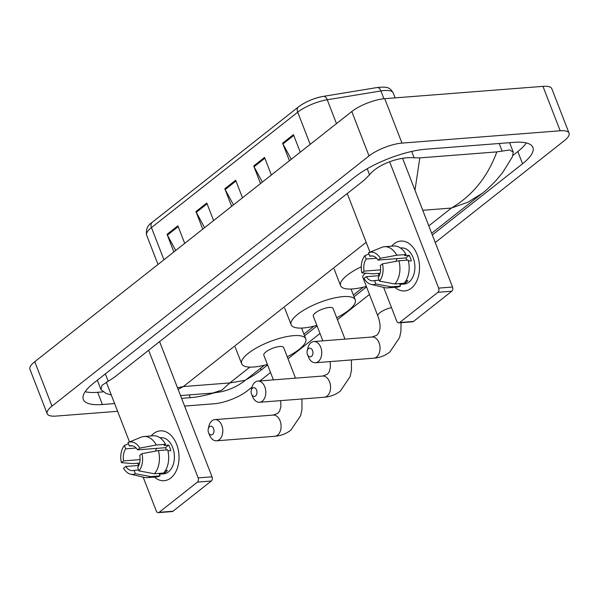<?xml version="1.0" encoding="UTF-8"?>
<svg xmlns="http://www.w3.org/2000/svg" width="599" height="599" viewBox="0 0 599 599"><rect width="100%" height="100%" fill="white"/><g stroke="black" fill="none" stroke-linecap="round" stroke-linejoin="round"><path stroke-width="0.9" d="M298.976 106.592A20.501 6.237 -21.2 0 1 323.175 96.409A6.252 3.392 80.7 0 1 323.46 96.342A6.252 3.392 80.7 0 1 327.226 99.763A25.001 7.6 158.8 0 0 297.71 112.185L151.457 227.598A6.252 4.23 -128.3 0 1 152.213 222.326L298.459 106.914A6.252 4.23 51.7 0 0 297.71 112.185L310.192 144.359M289.422 160.749L282.608 143.176L293.435 134.625L300.256 152.198M202.762 229.14L195.94 211.567L206.775 203.016L213.596 220.589M173.875 251.932L167.054 234.359L177.888 225.808L184.709 243.389M260.535 183.549L253.721 165.968L264.548 157.425L271.369 174.998M231.648 206.341L224.835 188.767L235.662 180.217L242.483 197.79M233.49 204.888L225.187 189.531A5.002 3.384 -128.3 0 1 224.835 188.767M262.377 182.089L254.073 166.739A5.002 3.384 -128.3 0 1 253.721 165.968M175.717 250.479L167.413 235.13A5.002 3.384 -128.3 0 1 167.054 234.359M204.603 227.68L196.3 212.331A5.002 3.384 -128.3 0 1 195.94 211.567M291.264 159.297L282.96 143.94A5.002 3.384 -128.3 0 1 282.608 143.176M117.614 411.296L56.044 416.088A25.001 7.6 -21.2 0 1 47.179 413.737L29.95 369.313A25.001 7.6 -21.2 0 1 34.757 361.714L351.793 111.526A25.001 7.6 -21.2 0 1 384.745 98.685L542.956 86.361A25.001 7.6 -21.2 0 1 551.821 88.719L569.05 133.135A25.001 7.6 -21.2 0 1 564.243 140.735L435.256 242.528M47.179 413.737A25.001 7.6 -21.2 0 1 51.986 406.137L369.021 155.942A25.001 7.6 -21.2 0 1 401.974 143.101L560.185 130.777A25.001 7.6 -21.2 0 1 569.05 133.135M252.029 387.111L247.207 390.922A25.001 7.6 -21.2 0 1 214.255 403.763L184.589 406.077M369.471 294.438L337.462 319.701M320.001 333.471L287.992 358.741M270.531 372.511L259.861 380.934M432.321 234.965L522.56 163.759A53.76 16.345 158.8 0 0 532.9 147.414A53.76 16.345 158.8 0 0 513.83 142.352L425.934 149.196A53.76 16.345 158.8 0 0 355.095 176.802L93.669 383.113A53.76 16.345 158.8 0 0 83.328 399.451A53.76 16.345 158.8 0 0 102.399 404.52L114.611 403.569M181.594 398.35L190.295 397.669A53.76 16.345 158.8 0 0 213.91 392.966M245.845 379.878A53.76 16.345 158.8 0 0 261.127 370.062L267.603 364.956M304.562 335.784L317.073 325.916M354.031 296.745L366.543 286.876M513.044 155.313L517.821 151.54A53.76 16.345 158.8 0 0 526.326 142.936M85.163 391.716A53.76 16.345 158.8 0 0 97.659 392.3L102.908 391.896M111.294 394.996L106.12 393.431L100.984 389.642L102.025 385.292L114.424 377.258L363.945 180.351L369.561 174.766C378.388 163.774 400.327 156.399 414.186 157.814L419.817 157.896L496.841 151.891L509.637 149.99L513.246 152.071L512.415 156.773L502.793 172.37L495.882 180.688C489.638 187.12 485.108 191.321 482.292 193.29M177.484 387.755L183.346 386.557L178.12 389.387M431.654 233.251L482.285 193.29L467.916 202.222L451.406 208.055C472.469 195.633 487.616 176.907 496.841 151.891M180.524 395.58L212.638 393.079L221.87 390.121L229.791 382.941L245.313 380.298L264.406 365.233M419.817 157.896L414.972 190.235M170.835 477.987A25.001 16.757 85.5 0 1 154.385 477.081A25.001 16.757 85.5 0 0 164.163 480.705A25.001 16.757 85.5 0 0 170.835 477.987A25.001 16.757 85.5 0 0 176.66 444.383A25.001 16.757 85.5 0 0 153.606 433.571A25.001 16.757 85.5 0 1 160.277 430.853A25.001 16.757 85.5 0 1 178.15 449.287A25.001 16.757 85.5 0 1 170.835 477.987M151.18 435.945A25.001 16.757 85.5 0 1 153.606 433.571A25.001 16.757 85.5 0 0 151.18 435.945M106.248 381.997L129.504 441.95M137.748 463.199L138.616 465.453M143.154 477.148L156.264 510.947A3.122 2.096 -94.5 0 0 158.316 512.639A3.122 2.096 -94.5 0 0 159.147 512.302L173.029 511.217A3.122 2.096 85.5 0 1 172.19 511.561L158.316 512.639M197.423 482.098A3.122 2.096 -94.5 0 0 198.149 477.897L212.031 476.811A3.122 2.096 85.5 0 1 211.305 481.012L197.423 482.098L159.147 512.302M148.642 350.258L198.149 477.897M211.305 481.012L173.029 511.217M212.031 476.811L159.701 341.894M138.631 469.975L134.056 470.335A12.504 8.379 85.5 0 1 132.656 470.619A12.504 8.379 85.5 0 1 125.775 466.449L138.818 465.438M140.084 459.62L123.619 460.901A12.504 8.379 85.5 0 1 125.715 448.831L136.145 448.015M155.605 451.092A12.504 8.379 85.5 0 1 156.481 448.389M165.436 470.582L167.398 470.432A18.127 12.145 85.5 0 1 165.691 472.094A18.127 12.145 85.5 0 1 163.789 473.277L159.162 473.637L160.038 475.891A20.628 13.822 85.5 0 1 156.421 476.924L147.167 477.643A20.628 13.822 85.5 0 1 144.232 477.41L130.634 474.176A16.255 10.894 85.5 0 1 123.551 468.201L125.775 466.449M159.985 437.772L160.809 437.704A18.127 12.145 85.5 0 1 173.77 451.069A18.127 12.145 85.5 0 1 168.469 471.877A18.127 12.145 85.5 0 1 163.624 473.854L159.371 474.183M167.93 450.86L170.835 450.628A18.127 12.145 85.5 0 0 168.686 445.079L164.059 445.439L165.519 444.286L156.264 445.005L139.822 448.112L137.605 449.864L165.361 447.7A12.504 8.379 -94.5 0 1 166.515 449.924M132.139 445.761L129.324 445.978L127.999 442.564A16.255 10.894 85.5 0 1 128.164 442.496L141.094 437.195A20.628 13.822 85.5 0 1 143.962 436.506L153.217 435.787A20.628 13.822 85.5 0 1 165.519 444.286M167.675 449.834A20.628 13.822 85.5 0 1 163.647 473.038L154.4 473.764L138.99 470.896L137.665 467.482A12.504 8.379 85.5 0 0 139.754 455.412L141.978 453.66L158.421 450.56L167.675 449.834M123.619 460.901L121.395 462.653L132.708 463.596L139.619 463.057M143.962 436.506A20.628 13.822 85.5 0 1 156.264 445.005M158.421 450.56A20.628 13.822 85.5 0 1 154.4 473.764M128.463 443.754L124.39 445.416L125.715 448.831M121.395 462.653A16.255 10.894 85.5 0 1 124.39 445.416M128.164 442.496A16.255 10.894 85.5 0 1 139.822 448.112M141.978 453.66A16.255 10.894 85.5 0 1 138.99 470.896M129.324 445.978A12.504 8.379 85.5 0 1 130.717 445.693A12.504 8.379 85.5 0 1 137.605 449.864M134.056 470.335L135.374 473.749L150.783 476.609L160.038 475.891M150.783 476.609A20.628 13.822 85.5 0 1 147.167 477.643M135.374 473.749A16.255 10.894 85.5 0 1 130.634 474.176M168.686 445.079L165.361 447.7M255.548 395.932A4.373 2.935 -94.5 0 0 256.567 390.054A4.373 2.935 -94.5 0 0 252.531 388.159A4.373 2.935 -94.5 0 0 251.251 390.376A4.373 2.935 -94.5 0 0 251.543 394.127A4.373 2.935 -94.5 0 0 255.548 395.932M251.251 390.376L251.902 387.628A10.625 7.121 85.5 0 1 255.002 382.244A10.625 7.121 85.5 0 1 257.84 381.091A10.625 7.121 85.5 0 1 265.432 388.923A10.625 7.121 85.5 0 1 262.325 401.128A10.625 7.121 85.5 0 1 259.487 402.281A10.625 7.121 85.5 0 1 252.613 396.74L251.543 394.127M344.987 339.116L333.096 308.455A10.625 3.235 158.8 0 0 329.33 307.452A10.625 3.235 158.8 0 0 318.294 311.001A10.625 3.235 158.8 0 0 313.284 316.145L322.861 340.838M316.878 325.407A34.383 10.453 -21.2 0 1 303.326 327.975A34.383 10.453 -21.2 0 1 291.136 324.733A34.383 10.453 -21.2 0 1 307.354 308.096A34.383 10.453 -21.2 0 1 343.047 296.625A34.383 10.453 -21.2 0 1 355.244 299.867A34.383 10.453 -21.2 0 1 336.69 317.725M212.555 434.47A4.373 2.935 -94.5 0 0 213.573 428.584A4.373 2.935 -94.5 0 0 209.538 426.698A4.373 2.935 -94.5 0 0 208.257 428.906A4.373 2.935 -94.5 0 0 208.549 432.665A4.373 2.935 -94.5 0 0 212.555 434.47M208.257 428.906L208.909 426.159A10.625 7.121 85.5 0 1 212.009 420.783A10.625 7.121 85.5 0 1 214.846 419.622A10.625 7.121 85.5 0 1 222.439 427.461A10.625 7.121 85.5 0 1 219.331 439.659A10.625 7.121 85.5 0 1 216.494 440.812A10.625 7.121 85.5 0 1 209.62 435.278L208.549 432.665M295.517 378.156L283.627 347.495A10.625 3.235 158.8 0 0 279.86 346.492A10.625 3.235 158.8 0 0 268.824 350.041A10.625 3.235 158.8 0 0 263.815 355.177L273.391 379.878M267.409 364.447A34.383 10.453 -21.2 0 1 253.856 367.007A34.383 10.453 -21.2 0 1 241.667 363.773A34.383 10.453 -21.2 0 1 257.884 347.135A34.383 10.453 -21.2 0 1 293.577 335.665A34.383 10.453 -21.2 0 1 305.775 338.907A34.383 10.453 -21.2 0 1 287.221 356.764M311.495 356.39A4.373 2.935 -94.5 0 0 312.513 350.505A4.373 2.935 -94.5 0 0 308.478 348.618A4.373 2.935 -94.5 0 0 307.197 350.834A4.373 2.935 -94.5 0 0 307.489 354.586A4.373 2.935 -94.5 0 0 311.495 356.39M307.197 350.834L307.849 348.086A10.625 7.121 85.5 0 1 310.948 342.703A10.625 7.121 85.5 0 1 313.786 341.55A10.625 7.121 85.5 0 1 321.378 349.382A10.625 7.121 85.5 0 1 318.271 361.579A10.625 7.121 85.5 0 1 315.433 362.739A10.625 7.121 85.5 0 1 308.56 357.199L307.489 354.586M366.348 286.374A34.383 10.453 -21.2 0 1 352.796 288.935A34.383 10.453 -21.2 0 1 340.606 285.693A34.383 10.453 -21.2 0 1 361.249 266.802M365.719 273.196A10.625 3.235 158.8 0 0 362.754 277.105L377.827 315.965A10.625 3.235 158.8 0 1 379.871 312.738A10.625 3.235 158.8 0 1 391.499 307.631M411.318 288.209A25.001 16.757 85.5 0 1 394.868 287.303A25.001 16.757 85.5 0 0 404.647 290.927A25.001 16.757 85.5 0 0 411.318 288.209A25.001 16.757 85.5 0 0 417.151 254.597A25.001 16.757 85.5 0 0 394.09 243.793A25.001 16.757 85.5 0 1 400.761 241.068A25.001 16.757 85.5 0 1 418.634 259.502A25.001 16.757 85.5 0 1 411.318 288.209M391.664 246.167A25.001 16.757 85.5 0 1 394.09 243.793A25.001 16.757 85.5 0 0 391.664 246.167M347.24 193.529L369.987 252.172M378.231 273.421L379.107 275.675M383.645 287.37L396.755 321.169A3.122 2.096 -94.5 0 0 398.799 322.861A3.122 2.096 -94.5 0 0 399.63 322.524L413.512 321.438A3.122 2.096 85.5 0 1 412.681 321.783L398.799 322.861M437.906 292.312A3.122 2.096 -94.5 0 0 438.64 288.112L452.515 287.033A3.122 2.096 85.5 0 1 451.788 291.234L437.906 292.312L399.63 322.524M389.627 161.767L438.64 288.112M451.788 291.234L413.512 321.438M452.515 287.033L402.595 158.323M379.115 280.197L374.54 280.557A12.504 8.379 85.5 0 1 373.147 280.841A12.504 8.379 85.5 0 1 366.259 276.671L379.302 275.652M380.575 269.835L364.102 271.122A12.504 8.379 85.5 0 1 366.199 259.053L376.636 258.236M396.089 261.306A12.504 8.379 85.5 0 1 396.965 258.611M405.927 280.804L407.889 280.654A18.127 12.145 85.5 0 1 406.174 282.316A18.127 12.145 85.5 0 1 404.28 283.499L399.653 283.859L400.521 286.112A20.628 13.822 85.5 0 1 396.905 287.138L387.658 287.864A20.628 13.822 85.5 0 1 384.715 287.625L371.118 284.398A16.255 10.894 85.5 0 1 364.035 278.423L366.259 276.671M400.476 247.986L401.3 247.926A18.127 12.145 85.5 0 1 414.253 261.291A18.127 12.145 85.5 0 1 408.952 282.099A18.127 12.145 85.5 0 1 404.115 284.076L399.862 284.405M408.413 261.082L411.326 260.85A18.127 12.145 85.5 0 0 409.169 255.301L404.542 255.661L406.01 254.508L396.755 255.226L380.313 258.334L378.089 260.086L405.845 257.922A12.504 8.379 -94.5 0 1 407.006 260.146M372.623 255.983L369.808 256.2L368.482 252.785A16.255 10.894 85.5 0 1 368.655 252.718L381.585 247.417A20.628 13.822 85.5 0 1 384.453 246.728L393.7 246.009A20.628 13.822 85.5 0 1 406.01 254.508M408.159 260.056A20.628 13.822 85.5 0 1 404.138 283.26L394.883 283.986L379.474 281.118L378.149 277.704A12.504 8.379 85.5 0 0 380.245 265.634L382.462 263.882L398.904 260.775L408.159 260.056M364.102 271.122L361.886 272.874L373.199 273.818L380.103 273.279M384.453 246.728A20.628 13.822 85.5 0 1 396.755 255.226M398.904 260.775A20.628 13.822 85.5 0 1 394.883 283.986M368.947 253.976L364.873 255.638L366.199 259.053M361.886 272.874A16.255 10.894 85.5 0 1 364.873 255.638M368.655 252.718A16.255 10.894 85.5 0 1 380.313 258.334M382.462 263.882A16.255 10.894 85.5 0 1 379.474 281.118M369.808 256.2A12.504 8.379 85.5 0 1 371.2 255.915A12.504 8.379 85.5 0 1 378.089 260.086M374.54 280.557L375.865 283.971L391.274 286.831L400.521 286.112M391.274 286.831A20.628 13.822 85.5 0 1 387.658 287.864M375.865 283.971A16.255 10.894 85.5 0 1 371.118 284.398M409.169 255.301L405.845 257.922M163.939 259.771L151.457 227.598A25.001 7.6 158.8 0 0 146.65 235.197C145.692 229.507 147.549 225.217 152.213 222.326M376.853 87.611A6.252 3.392 80.7 0 1 377.138 87.536A6.252 3.392 80.7 0 1 380.904 90.966L327.226 99.763L336.473 123.619M298.459 106.914C305.61 101.673 313.936 98.146 323.46 96.342L377.138 87.536C389.552 86.114 390.293 88.749 393.206 92.897A25.001 7.6 158.8 0 0 380.904 90.966L383.929 98.76M235.976 181.018L225.187 189.531M207.089 203.817L196.3 212.331M178.203 226.617L167.413 235.13M264.863 158.226L254.073 166.739M293.75 135.426L282.96 143.94M366.161 242.296L183.346 386.557L229.791 382.941L249.843 367.12M422.752 210.286L451.406 208.055L428.802 225.89M560.185 130.777L542.956 86.361M401.974 143.101L384.745 98.685M369.021 155.942L351.793 111.526M51.986 406.137L34.757 361.714M517.821 151.54L522.56 163.759M260.46 368.34L261.127 370.062M189.217 394.906L190.295 397.669M97.659 392.3L102.399 404.52M105.342 373.896L108.127 381.069M367.224 168.746L369.561 174.766M411.715 151.45L414.186 157.814M499.184 143.49L502.082 150.963M351.403 359.932L351.456 370.347L350.101 376.651L340.329 391.11C335.687 394.711 330.326 396.755 324.254 397.234A10.625 7.121 -94.5 0 0 327.091 396.081A10.625 7.121 -94.5 0 0 330.199 383.877A10.625 7.121 -94.5 0 0 322.606 376.045L257.84 381.091M301.933 398.971L301.986 409.387L300.631 415.691L290.859 430.149C286.217 433.751 280.856 435.795 274.784 436.274A10.625 7.121 -94.5 0 0 277.622 435.114A10.625 7.121 -94.5 0 0 280.729 422.916A10.625 7.121 -94.5 0 0 273.137 415.085L214.846 419.622M401.06 322.681L400.926 331.307L399.57 337.611L389.792 352.07C385.157 355.671 379.796 357.715 373.724 358.195A10.625 7.121 -94.5 0 0 376.561 357.041A10.625 7.121 -94.5 0 0 379.669 344.844A10.625 7.121 -94.5 0 0 372.076 337.005L313.786 341.55M393.206 92.897L395.138 97.877M146.65 235.197L158.001 264.459M97.33 380.223L100.984 389.642M509.607 142.682L513.246 152.071M303.895 334.07L313.876 326.193M353.365 295.03L363.338 287.153M245.313 380.305L242.55 382.357C236.283 386.752 229.297 389.867 221.6 391.694L212.638 393.079M322.606 376.045L327.159 374.427L329.046 372.136L330.378 367.599L330.176 361.586M355.244 299.867L351.044 289.032M291.136 324.733L284.675 308.073M324.254 397.234L259.487 402.281M273.137 415.085L277.689 413.467L279.576 411.176L280.909 406.631L280.706 400.626M305.775 338.907L301.574 328.072M241.667 363.773L235.205 347.113M274.784 436.274L216.494 440.812M372.076 337.005L376.629 335.388C380.739 331.464 381.144 324.987 377.827 315.965M340.606 285.693L334.145 269.033M373.724 358.195L315.433 362.739"/></g></svg>
